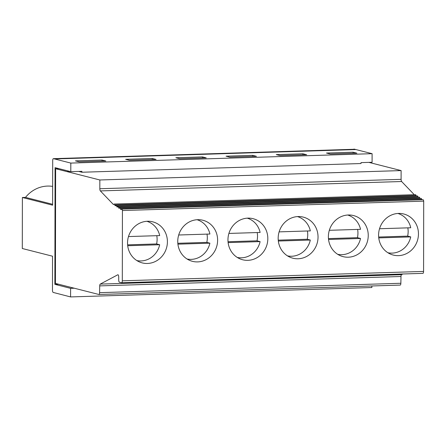 <?xml version="1.0" encoding="UTF-8"?>
<svg xmlns="http://www.w3.org/2000/svg" width="446" height="446" viewBox="0 0 446 446"><rect width="100%" height="100%" fill="white"/><g stroke="black" fill="none" stroke-linecap="round" stroke-linejoin="round"><path stroke-width="0.67" d="M113.579 204.547L113.44 204.552A2.119 0.719 -91.8 0 0 113.513 204.558A2.119 0.719 -91.8 0 0 113.841 204.301A2.119 0.719 88.2 0 1 114.165 204.045A2.119 0.719 88.2 0 1 114.778 204.931A2.119 0.719 -91.8 0 0 115.397 205.818A2.119 0.719 -91.8 0 0 115.72 205.561A2.119 0.719 88.2 0 1 116.049 205.305A2.119 0.719 88.2 0 1 116.662 206.186A2.119 0.719 -91.8 0 0 117.276 207.072A2.119 0.719 -91.8 0 0 117.605 206.816A2.119 0.719 88.2 0 1 117.934 206.559A2.119 0.719 88.2 0 1 118.547 207.446A2.119 0.719 -91.8 0 0 119.16 208.332A2.119 0.719 -91.8 0 0 119.489 208.076A2.119 0.719 88.2 0 1 119.818 207.819A2.119 0.719 88.2 0 1 120.431 208.7A2.119 0.719 -91.8 0 0 121.044 209.587A2.119 0.719 -91.8 0 0 121.373 209.33A2.119 0.719 88.2 0 1 121.697 209.074A2.119 0.719 88.2 0 1 122.427 210.529L122.304 280.818A2.119 0.719 88.2 0 1 121.652 282.758A2.119 0.719 88.2 0 1 121.58 282.747L119.422 282.201A2.119 0.719 -91.8 0 1 118.708 279.904L118.714 277.044A2.119 0.719 -91.8 0 0 117.928 274.742A2.119 0.719 -91.8 0 0 117.811 274.775L100.255 284.096L401.528 274.697A2.119 0.719 88.2 0 0 400.993 276.492L400.859 283.266A2.119 0.719 88.2 0 1 400.207 285.089A2.119 0.719 88.2 0 1 400.14 285.083M58.805 168.621L55.633 168.722L55.432 283.422L98.867 294.477A2.119 0.719 -91.8 0 0 98.934 294.488A2.119 0.719 -91.8 0 0 99.586 292.66L99.72 285.886A2.119 0.719 -91.8 0 1 100.255 284.096M58.593 284.225L54.869 284.342L70.596 288.345L70.579 296.925L53.186 292.425A2.119 0.719 88.2 0 1 52.472 290.134L52.533 256.21L22.3 248.511L22.389 197.489L25.5 197.394L52.622 204.296M102.05 160.042L105.825 161.006L79.215 161.837L75.435 160.872L102.05 160.042L102.045 161.123M129.424 160.27L125.644 159.306L152.259 158.481L156.033 159.439L129.424 160.27M152.259 159.556L152.259 158.481M179.632 158.704L175.858 157.745L202.467 156.914L206.242 157.873L179.632 158.704M207.005 234.117A20.282 19 -75.7 0 1 206.816 242.384L209.893 243.17A20.282 19 -75.7 0 1 187.064 259.003M209.893 243.17L177.915 244.163M206.816 242.384L177.826 243.287M178.695 234.997L209.91 234.027A20.282 19 -75.7 0 0 197.06 219.727M156.791 235.683A20.282 19 -75.7 0 1 156.607 243.951L159.685 244.731A20.282 19 -75.7 0 1 136.85 260.57M159.685 244.731L127.707 245.729M146.851 221.288A20.282 19 -75.7 0 1 159.701 235.594L128.487 236.564M355.808 149.561L354.693 149.276A2.119 0.719 -91.8 0 0 354.62 149.271A2.119 0.719 -91.8 0 0 354.553 149.282M372.098 153.68L70.814 163.08L54.613 158.954L355.88 149.561L353.973 149.075L372.098 153.68L372.087 162.277L361.009 162.623L361.009 163.537L81.902 172.24L81.908 171.325L70.797 171.671L55.075 167.668L54.869 284.342M353.093 153.296L353.093 152.214L356.867 153.179L330.257 154.004L326.483 153.045L353.093 152.214M414.267 194.69L401.629 181.516A2.119 0.719 88.2 0 1 401.099 179.342L401.116 170.584L368.892 162.377M114.165 204.045L415.438 194.651A2.119 0.719 88.2 0 1 416.057 195.538L114.778 204.931M416.196 195.945A2.119 0.719 88.2 0 1 416.057 195.538M116.049 205.305L417.322 195.911A2.119 0.719 88.2 0 1 417.935 196.792L116.662 206.186M418.08 197.199A2.119 0.719 88.2 0 1 417.935 196.792M117.934 206.559L419.207 197.165A2.119 0.719 88.2 0 1 419.82 198.052L118.547 207.446M419.959 198.459A2.119 0.719 88.2 0 1 419.82 198.052M119.818 207.819L421.091 198.425A2.119 0.719 88.2 0 1 421.704 199.306L120.431 208.7M421.844 199.713A2.119 0.719 88.2 0 1 421.704 199.306M121.697 209.074L422.97 199.68A2.119 0.719 88.2 0 1 423.7 201.135L122.427 210.529M122.304 280.818L423.577 271.424L423.7 201.135M423.577 271.424A2.119 0.719 88.2 0 1 422.925 273.359A2.119 0.719 88.2 0 1 422.853 273.353M401.528 274.697L402.872 273.983M257.214 232.55A20.282 19 -75.7 0 1 257.024 240.818L260.102 241.604A20.282 19 -75.7 0 1 237.272 257.442M247.274 218.161A20.282 19 -75.7 0 1 260.118 232.461L228.904 233.431M227.956 239.853A21.191 19.853 -75.7 0 1 247.931 218.127A21.191 19.853 -75.7 0 1 253.122 218.696A21.191 19.853 -75.7 0 1 267.126 244.129A21.191 19.853 -75.7 0 1 242.663 259.767A21.191 19.853 -75.7 0 1 227.956 239.853M70.814 163.08L70.797 171.671M54.613 158.954L53.42 158.67L153.848 155.542A2.119 0.719 -91.8 0 0 153.781 155.531A2.119 0.719 -91.8 0 0 153.708 155.542M22.389 197.489L52.622 205.182L52.7 160.599A2.119 0.719 88.2 0 1 53.353 158.665A2.119 0.719 88.2 0 1 53.42 158.67M156.607 243.951L127.617 244.854M52.656 186.4A30.952 28.996 104.3 0 0 25.5 197.394M66.906 171.582L70.044 171.481L66.906 171.582L55.666 168.716L66.906 171.582M70.596 288.345L74.32 288.228M177.748 241.42A21.191 19.853 -75.7 0 1 197.717 219.694A21.191 19.853 -75.7 0 1 202.913 220.263A21.191 19.853 -75.7 0 1 216.918 245.696A21.191 19.853 -75.7 0 1 192.455 261.334A21.191 19.853 -75.7 0 1 177.748 241.42M127.539 242.986A21.191 19.853 -75.7 0 1 147.509 221.261A21.191 19.853 -75.7 0 1 152.705 221.824A21.191 19.853 -75.7 0 1 166.709 247.262A21.191 19.853 -75.7 0 1 142.246 262.9A21.191 19.853 -75.7 0 1 127.539 242.986M78.713 171.426L81.902 172.24M113.44 204.552L100.356 190.91L401.629 181.516M401.099 179.342L99.826 188.736A2.119 0.719 -91.8 0 0 100.356 190.91M99.826 188.736L99.837 179.978L401.116 170.584M55.633 168.722L99.837 179.978M354.62 149.271L153.848 155.542A2.119 0.719 -91.8 0 0 153.77 155.531A2.119 0.719 -91.8 0 0 153.742 155.537M371.869 285.975L371.869 287.531L70.579 296.925M202.462 157.99L202.467 156.914M226.061 156.178L252.676 155.347L256.45 156.306L229.841 157.137L226.061 156.178M276.275 154.611L302.884 153.781L306.658 154.74L280.049 155.57L276.275 154.611M278.17 238.287A21.191 19.853 -75.7 0 1 298.14 216.561A21.191 19.853 -75.7 0 1 303.33 217.13A21.191 19.853 -75.7 0 1 317.34 242.563A21.191 19.853 -75.7 0 1 292.871 258.201A21.191 19.853 -75.7 0 1 278.17 238.287M328.379 236.72A21.191 19.853 -75.7 0 1 348.348 214.994A21.191 19.853 -75.7 0 1 353.539 215.563A21.191 19.853 -75.7 0 1 367.549 240.996A21.191 19.853 -75.7 0 1 343.08 256.634A21.191 19.853 -75.7 0 1 328.379 236.72M378.587 235.154A21.191 19.853 -75.7 0 1 398.557 213.428A21.191 19.853 -75.7 0 1 403.747 213.996A21.191 19.853 -75.7 0 1 417.757 239.43A21.191 19.853 -75.7 0 1 393.294 255.073A21.191 19.853 -75.7 0 1 378.587 235.154M257.024 240.818L228.034 241.721M260.102 241.604L228.123 242.602M302.884 154.862L302.884 153.781M252.676 156.423L252.676 155.347M407.839 227.85A20.282 19 -75.7 0 1 407.65 236.124L410.733 236.904L378.754 237.902M407.65 236.124L378.66 237.027M379.535 228.737L410.749 227.761A20.282 19 -75.7 0 0 397.899 213.461M410.733 236.904A20.282 19 -75.7 0 1 387.897 252.743M357.631 229.417A20.282 19 -75.7 0 1 357.441 237.685L360.524 238.471L328.54 239.469M357.441 237.685L328.451 238.593M329.326 230.303L360.535 229.328A20.282 19 -75.7 0 0 347.69 215.028M360.524 238.471A20.282 19 -75.7 0 1 337.689 254.309M307.422 230.983A20.282 19 -75.7 0 1 307.233 239.251L310.316 240.037L278.332 241.035M307.233 239.251L278.243 240.154M279.112 231.87L310.327 230.894A20.282 19 -75.7 0 0 297.482 216.594M310.316 240.037A20.282 19 -75.7 0 1 287.48 255.876M99.586 292.66L400.859 283.266M153.77 155.531L304.356 150.843M304.484 150.843L354.693 149.276M400.993 276.492L99.72 285.886M98.934 294.488L400.207 285.089M103.595 157.098L153.781 155.531M53.353 158.665L103.561 157.098M121.652 282.758L422.925 273.359"/></g></svg>
